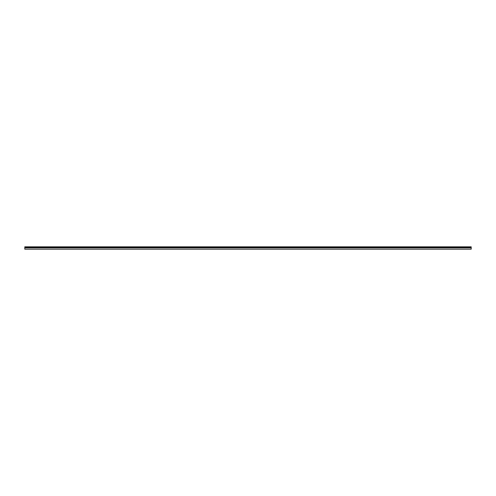 <?xml version="1.0" encoding="UTF-8"?>
<svg xmlns="http://www.w3.org/2000/svg" width="496" height="496" viewBox="0 0 496 496"><rect width="100%" height="100%" fill="white"/><g stroke="black" fill="none" stroke-linecap="round" stroke-linejoin="round"><path stroke-width="0.74" d="M24.8 247.839L24.8 249.178L471.2 249.178L471.2 247.839L24.8 247.839L24.8 246.822L471.2 246.822L471.2 247.839M471.2 246.927L24.8 246.927M471.2 247.138L24.8 247.138M471.2 247.386L24.8 247.386"/></g></svg>
